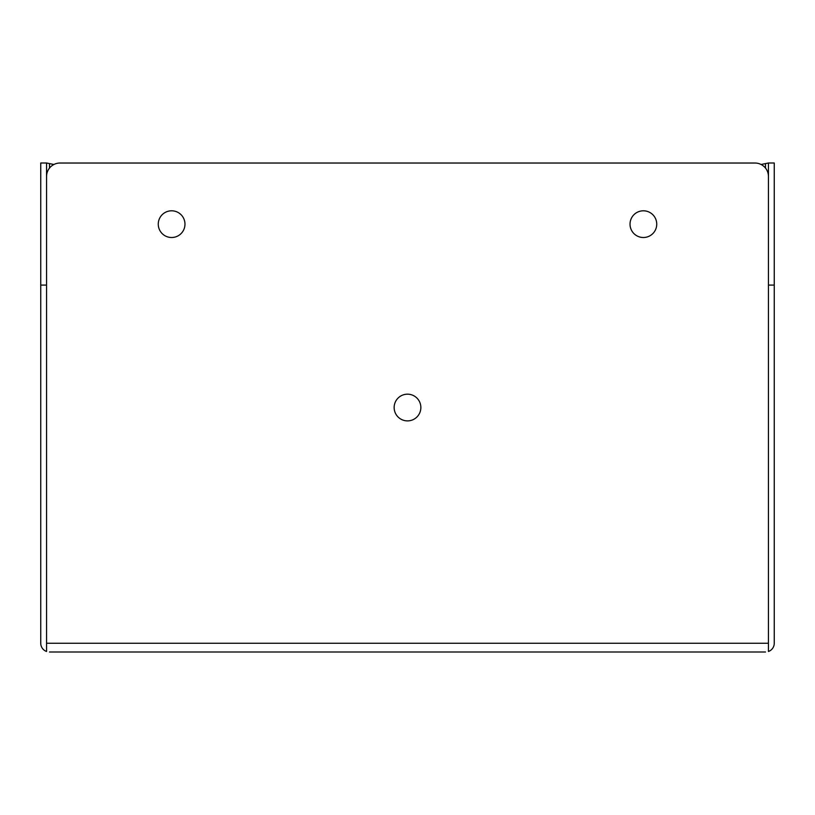 <?xml version="1.0" encoding="UTF-8"?>
<svg xmlns="http://www.w3.org/2000/svg" width="815" height="815" viewBox="0 0 815 815"><rect width="100%" height="100%" fill="white"/><g stroke="black" fill="none" stroke-linecap="round" stroke-linejoin="round"><path stroke-width="1.22" d="M171.619 210.8A13.356 13.356 0 0 0 158.263 224.156A13.356 13.356 0 0 0 171.619 237.511A13.356 13.356 0 0 0 184.974 224.156A13.356 13.356 0 0 0 171.619 210.8M643.381 210.8A13.356 13.356 0 0 0 630.026 224.156A13.356 13.356 0 0 0 643.381 237.511A13.356 13.356 0 0 0 656.737 224.156A13.356 13.356 0 0 0 643.381 210.8M407.5 394.175A13.356 13.356 0 0 0 394.144 407.531A13.356 13.356 0 0 0 407.5 420.886A13.356 13.356 0 0 0 420.856 407.531A13.356 13.356 0 0 0 407.5 394.175M765.509 652L49.491 652M774.25 285.087L768.443 285.087L768.443 163L774.25 163L774.25 643.259A8.741 8.741 0 0 1 768.443 651.491L768.443 643.422M46.557 643.422L46.557 651.491A8.741 8.741 0 0 1 40.75 643.259L40.75 163L46.557 163L46.557 643.259L46.557 176.478A13.447 13.447 0 0 1 60.004 163.031L754.996 163.031A13.447 13.447 0 0 1 768.443 176.478L768.443 643.259L46.557 643.259L46.557 651.491M768.443 651.491L768.443 285.087M40.75 285.087L46.557 285.087M761.078 164.487L768.443 163M53.922 164.487L46.557 163M765.509 168.094L765.509 163.662M49.491 163.662L49.491 168.094"/></g></svg>
